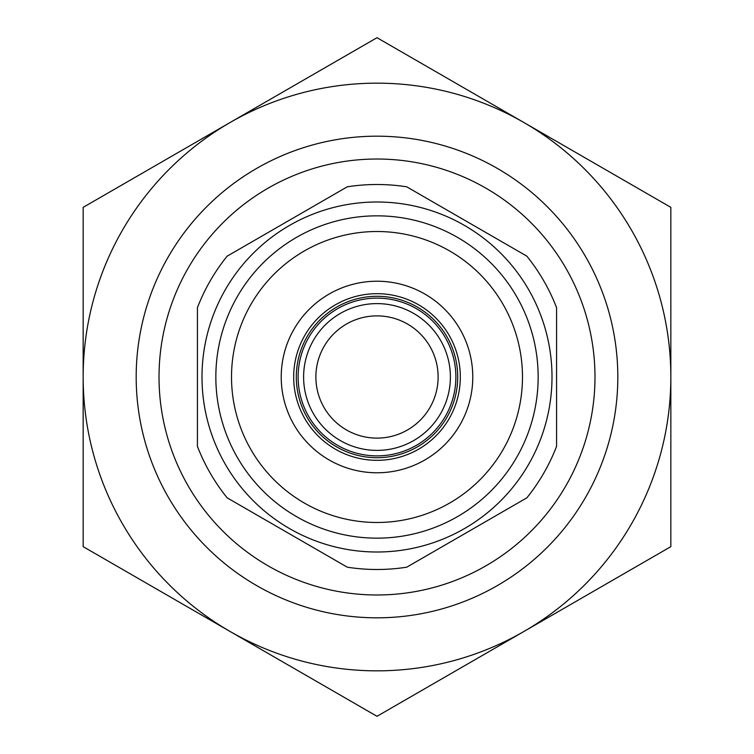 <?xml version="1.0" encoding="UTF-8"?>
<svg xmlns="http://www.w3.org/2000/svg" width="754" height="754" viewBox="0 0 754 754"><rect width="100%" height="100%" fill="white"/><g stroke="black" fill="none" stroke-linecap="round" stroke-linejoin="round"><path stroke-width="1.13" d="M347.283 567.187A192.496 192.496 0 0 0 406.717 567.187L526.848 497.838A192.496 192.496 0 0 0 556.575 446.359L556.575 307.641A192.496 192.496 0 0 0 526.848 256.162L406.717 186.813A192.496 192.496 0 0 0 347.283 186.813L227.152 256.162A192.496 192.496 0 0 0 197.425 307.641L197.425 446.359A192.496 192.496 0 0 0 227.152 497.838L347.283 567.187M377 201.997A175.003 175.003 0 0 0 201.997 377A175.003 175.003 0 0 0 377 552.003A175.003 175.003 0 0 0 552.003 377A175.003 175.003 0 0 0 377 201.997M377 472.777A95.777 95.777 0 0 0 472.777 377A95.777 95.777 0 0 0 377 281.223A95.777 95.777 0 0 0 281.223 377A95.777 95.777 0 0 0 377 472.777M377 522.484A145.484 145.484 0 0 0 522.484 377A145.484 145.484 0 0 0 377 231.516A145.484 145.484 0 0 0 231.516 377A145.484 145.484 0 0 0 377 522.484A145.484 145.484 0 0 0 522.484 377A145.484 145.484 0 0 0 377 231.516A145.484 145.484 0 0 0 231.516 377A145.484 145.484 0 0 0 377 522.484M377 460.317A83.317 83.317 0 0 0 460.317 377A83.317 83.317 0 0 0 377 293.683A83.317 83.317 0 0 0 293.683 377A83.317 83.317 0 0 0 377 460.317M377 296.294A80.706 80.706 0 0 0 296.294 377A80.706 80.706 0 0 0 377 457.706A80.706 80.706 0 0 0 457.706 377A80.706 80.706 0 0 0 377 296.294M377 298.122A78.878 78.878 0 0 0 298.122 377A78.878 78.878 0 0 0 377 455.878A78.878 78.878 0 0 0 455.878 377A78.878 78.878 0 0 0 377 298.122M377 303.608A73.392 73.392 0 0 0 303.608 377A73.392 73.392 0 0 0 377 450.392A73.392 73.392 0 0 0 450.392 377A73.392 73.392 0 0 0 377 303.608M377 315.879A61.121 61.121 0 0 0 315.879 377A61.121 61.121 0 0 0 377 438.121A61.121 61.121 0 0 0 438.121 377A61.121 61.121 0 0 0 377 315.879M377 136.182A240.818 240.818 0 0 0 136.182 377A240.818 240.818 0 0 0 377 617.818A240.818 240.818 0 0 0 617.818 377A240.818 240.818 0 0 0 377 136.182M377 159.019A217.981 217.981 0 0 0 159.019 377A217.981 217.981 0 0 0 377 594.981A217.981 217.981 0 0 0 594.981 377A217.981 217.981 0 0 0 377 159.019M230.083 122.525A293.843 293.843 0 0 1 523.917 122.525L377 37.7L83.157 207.35L83.157 546.65L377 716.3L670.843 546.65L670.843 207.35L523.917 122.525A293.843 293.843 0 0 1 523.917 631.475A293.843 293.843 0 0 1 83.157 377A293.843 293.843 0 0 1 230.083 122.525M377 538.158A161.158 161.158 0 0 0 538.158 377A161.158 161.158 0 0 0 377 215.842A161.158 161.158 0 0 0 215.842 377A161.158 161.158 0 0 0 377 538.158"/></g></svg>
